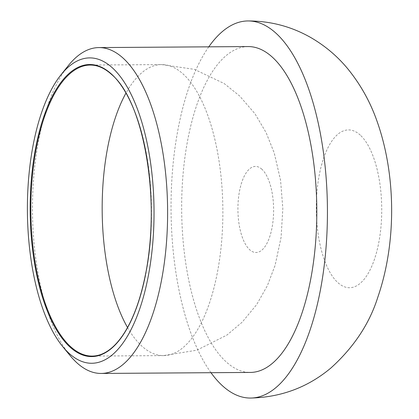 <?xml version="1.0" encoding="UTF-8"?>
<svg xmlns="http://www.w3.org/2000/svg" width="419" height="419" viewBox="0 0 419 419"><rect width="100%" height="100%" fill="white"/><g stroke="black" fill="none" stroke-linecap="round" stroke-linejoin="round"><path stroke-width="0.31" stroke-dasharray="2.1 1.57" d="M68.266 65.694A162.933 67.569 -90.4 0 0 32.473 210.972A162.933 67.569 -90.4 0 0 70.235 355.752M208.777 46.834A188.555 78.196 -90.4 0 0 175.823 142.13A188.555 78.196 -90.4 0 0 210.993 372.701M248.127 46.567A162.933 67.569 -90.4 0 0 181.668 209.961A162.933 67.569 -90.4 0 0 250.342 372.433M127.533 327.506A145.513 60.346 -90.4 0 0 163.504 355.6L92.175 356.087A145.513 60.346 -90.4 0 0 150.688 236.808A145.513 60.346 -90.4 0 0 111.983 74.666A145.513 60.346 -90.4 0 0 90.195 65.06L161.53 64.578A145.513 60.346 -90.4 0 0 125.941 93.159M163.504 355.6A145.513 60.346 -90.4 0 0 222.023 236.321A145.513 60.346 -90.4 0 0 183.313 74.184A145.513 60.346 -90.4 0 0 161.53 64.578L194.322 69.345L224.175 83.538L239.642 95.972L254.951 113.717L266.112 132.603L274.236 152.982L280.562 180.243L282.83 208.578L281.076 237.432L275.131 265.243L267.38 285.674L256.596 304.692L242.234 322.106L226.915 335.08L196.825 350.195L163.504 355.6M261.912 169.26A43.042 17.849 -90.4 0 0 239.008 194.081A43.042 17.849 -90.4 0 0 249.614 249.656A43.042 17.849 -90.4 0 0 272.523 224.835A43.042 17.849 -90.4 0 0 261.912 169.26M360.288 135.128A78.908 32.724 -90.4 0 0 318.288 180.631A78.908 32.724 -90.4 0 0 337.73 282.516A78.908 32.724 -90.4 0 0 379.729 237.013A78.908 32.724 -90.4 0 0 360.288 135.128"/><path stroke-width="0.63" d="M112.538 67.972A152.689 63.321 -90.4 0 0 60.938 74.865A152.689 63.321 -90.4 0 0 27.397 211.008A152.689 63.321 -90.4 0 0 62.787 346.681A152.689 63.321 -90.4 0 0 148.939 272.539A152.689 63.321 -90.4 0 0 112.538 67.972M62.787 346.681L70.235 355.752A162.933 67.569 -90.4 0 0 101.152 373.444A162.933 67.569 -90.4 0 0 166.673 239.888A162.933 67.569 -90.4 0 0 123.327 58.335A162.933 67.569 -90.4 0 0 98.936 47.583A162.933 67.569 -90.4 0 0 68.266 65.694L60.938 74.865M210.993 372.701A188.555 78.196 -90.4 0 0 250.52 398.05A188.555 78.196 -90.4 0 0 326.343 243.491A188.555 78.196 -90.4 0 0 276.184 33.394A188.555 78.196 -90.4 0 0 247.954 20.95A188.555 78.196 -90.4 0 0 208.777 46.834M101.152 373.444L250.342 372.433A162.933 67.569 -90.4 0 0 315.863 238.872A162.933 67.569 -90.4 0 0 272.523 57.324A162.933 67.569 -90.4 0 0 248.127 46.567L98.936 47.583M111.59 74.189A146.027 60.556 -90.4 0 0 31.043 233.587A146.027 60.556 -90.4 0 0 129.523 323.955A146.027 60.556 -90.4 0 0 111.59 74.189M90.195 65.06A145.513 60.346 -90.4 0 0 30.838 210.982A145.513 60.346 -90.4 0 0 92.175 356.087C98.989 356.04 105.646 353.201 112.145 347.571C116.817 343.491 121.222 338.054 125.354 331.272C134.059 316.806 140.732 298.056 145.367 275.011C161.1 201.738 144.11 101.592 111.705 74.566C104.687 68.182 97.517 65.013 90.195 65.06M125.941 93.159A145.513 60.346 -90.4 0 0 105.86 158.099A145.513 60.346 -90.4 0 0 127.533 327.506M250.515 398.05C281.049 397.332 307.85 387.313 330.921 367.992C353.893 347.21 369.527 323.615 377.812 297.212C396.783 242.35 396.081 173.911 376.681 120.243C369.982 101.377 360.324 84.203 347.702 68.721C337.379 56.23 325.065 45.833 310.762 37.527C291.383 26.486 270.449 20.96 247.954 20.95"/></g></svg>
